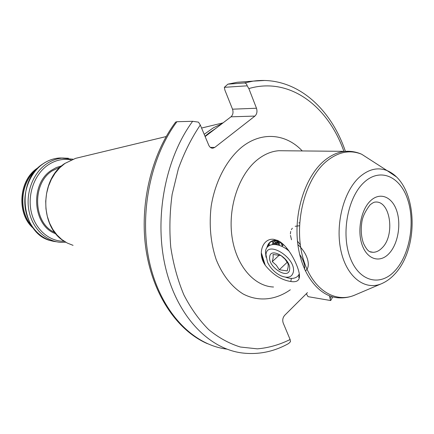 <?xml version="1.0" encoding="UTF-8"?>
<svg xmlns="http://www.w3.org/2000/svg" width="434" height="434" viewBox="0 0 434 434"><rect width="100%" height="100%" fill="white"/><g stroke="black" fill="none" stroke-linecap="round" stroke-linejoin="round"><path stroke-width="0.65" d="M299.444 275.232L298.717 277.462L299.384 274.576M273.67 239.313L278.086 240.658C288.23 245.622 297.822 264.528 299.297 273.897C300.236 280.049 297.404 282.583 290.791 281.503C281.351 280.017 272.845 274.63 265.277 265.337L264.995 264.897C256.912 253.06 263.161 237.957 273.67 239.313M266.915 247.716C268.114 242.579 271.369 240.073 276.68 240.197L277.261 240.279C273.957 240.127 271.342 241.006 269.427 242.926L267.149 247.396M205.136 136.564L230.975 116.817C232.993 114.885 233.508 112.341 232.516 109.184L224.883 90.088L224.356 87.332L227.888 84.163L244.288 82.981C245.828 83.002 246.783 83.946 247.163 85.818L224.356 87.332M204.202 134.328L213.246 127.9L222.165 123.549M282.539 245.704L281.861 243.127M278.004 244.988L278.161 241.299M278.563 245.145L278.579 241.25M274.532 244.434L275.389 242.156M274.928 244.456L275.726 241.998M279.127 241.223L277.451 241.429L272.644 244.201M272.541 244.505L273.404 243.474M276.344 240.729C274.353 241.168 273.165 242.281 272.78 244.06M264.995 264.897L262.608 259.158L261.55 253.423L265.277 265.337M212.259 148.206L212.844 148.211C211.065 148.26 209.698 147.256 208.749 145.195L200.296 125.014L198.506 122.149L192.647 121.303L176.926 121.715L175.634 122.09C151.108 154.867 139.314 205.098 146.057 249.951C152.904 294.784 177.105 330.431 207.306 343.63M192.647 121.303C165.218 158.388 153.826 218.345 165.533 267.523C177.224 316.787 209.356 349.408 243.073 353.07C259.055 354.773 274.245 351.583 288.648 343.506L290.492 341.688L290.107 339.513L283.196 322.999C282.29 320.146 282.778 317.596 284.666 315.339L307.473 292.614M308.037 296.661L330.697 300.54L308.037 296.661L306.344 293.737M330.589 300.48L329.493 296.248M212.844 148.211L214.776 147.419L254.915 116.084C256.944 114.104 257.465 111.484 256.483 108.234L248.85 88.579L247.163 85.818M31.264 225.251C18.217 210.566 20.675 182.204 36.044 169.976M299.644 254.389C303.404 259.912 305.042 264.865 304.565 269.254M269.02 245.693L269.509 242.655M297.87 244.57C307.885 253.63 311.341 266.964 305.335 270.941M272.731 244.109L272.823 241.125M272.872 240.805L272.921 240.507M277.038 244.76L276.469 241.705M282.284 245.942L280.944 242.416M279.306 269.774L276.306 265.239L272.286 261.631L273.176 257.612L273.057 254.492L280.977 255.507L285.051 259.163L288.127 263.791L288.176 266.888L287.221 270.914L279.306 269.774L287.259 262.239M289.603 269.454C288.626 280.147 268.066 267.225 269.66 257.096C270.181 246.111 291.431 259.093 289.603 269.454M293.395 271.803C295.966 257.503 266.574 239.639 265.977 254.812L267.534 262.272C270.534 268.331 274.993 272.84 280.912 275.802C287.91 278.606 292.077 277.272 293.395 271.803M266.031 257.259L265.489 252.002C265.906 242.432 278.736 241.971 289.049 251.107M278.661 240.962C274.478 240.295 271.234 241.098 268.923 243.382L268.738 243.582M297.843 276.116L299.319 274.055M299.303 273.946L298.066 275.878C295.266 278.731 291.116 279.171 285.621 277.201M278.482 244.391L278.688 245.183M283.082 244.174L283.38 244.922M299.682 222.696L298.874 222.946M297.48 241.163L300.333 244.814M299.514 225.751L295.169 226.293M292.348 228.213L291.366 229.646M290.682 231.474L290.384 233.926M290.454 235.402L291.529 239.774M279.767 241.613L279.615 245.487M278.042 241.315L276.187 244.602M281.368 242.736C278.595 242.438 276.349 243.007 274.641 244.44M286.543 247.825L286.473 248.4M283.635 244.689L281.807 246.382M279.463 254.937L272.286 261.631M290.791 281.503L291.382 278.416M371.889 160.819L361.668 154.238C349.636 149.383 337.636 151.971 325.679 161.996C304.983 179.839 294.062 222.154 302.238 255.121C310.218 288.23 334.468 304.538 355.679 294.702C350.374 297.073 344.878 298.12 339.193 297.849C319.587 297.285 301.63 275.145 297.773 243.837C293.834 212.584 305.059 177.398 323.433 161.443C330.437 155.377 337.728 152.014 345.323 151.352L352.137 151.547M381.958 248.015C395.385 235.505 390.486 200.389 375.258 202.07C374.01 202.092 372.253 203.058 369.985 204.962C365.054 211.445 362.303 217.429 361.739 222.919C360.719 230.492 361.316 237.338 363.529 243.458C366.839 250.375 368.998 251.232 369.687 251.639L373.072 252.311C376.24 252.246 379.202 250.814 381.958 248.015M370.43 200.877C379.864 191.692 392.059 196.651 396.681 210.685C401.434 224.595 397.875 244.423 388.875 253.722C379.956 263.221 367.37 259.624 362.244 245.259C356.976 231.034 360.925 209.844 370.43 200.877M394.864 270.865C409.647 255.154 415.398 222.707 407.71 199.613C400.246 176.329 380.07 167.291 363.996 182.448C347.791 197.242 340.95 233.497 350.075 257.471C358.961 281.677 380.222 286.901 394.864 270.865M284.422 150.772L345.323 151.352C351.073 150.989 356.52 151.949 361.668 154.238L387.106 170.616C417.687 183.501 420.28 247.537 394.582 274.272C390.898 278.281 386.754 281.335 382.148 283.44C365.569 291.111 347.048 277.727 341.091 251.438C334.988 225.268 343.348 191.812 359.249 177.316C368.45 169.162 377.737 166.927 387.106 170.616L396.03 176.643M284.823 150.772L278.764 150.717C271.185 151.325 263.926 154.444 256.993 160.07C238.798 174.864 227.883 207.409 231.962 236.422C235.966 265.483 253.923 286.256 273.518 287.01M290.313 289.782C275.693 300.116 258.49 302.021 243.148 293.986C231.897 287.058 222.463 275.161 216.203 259.603C210.626 242.975 208.944 225.165 211.174 206.166C215.145 181.569 226.532 159.869 241.592 147.278C261.588 131.079 286.098 133.639 302.265 150.94M55.845 233.747C32.718 226.342 29.539 183.973 51.407 170.312L56.409 167.508L61.715 165.837M64.183 241.244C49.281 241.629 35.062 229.326 31.215 211.759C27.293 194.226 34.557 174.218 47.914 165.077C55.335 160.113 63.104 158.383 71.23 159.875M65.778 242.232L60.89 242.34C45.944 241.564 32.3 228.441 28.926 210.653C25.503 192.886 33.033 173.095 46.438 163.927C51.706 160.341 57.299 158.388 63.218 158.074L68.409 158.264M56.453 241.749C41.751 240.452 28.601 227.204 25.508 209.66C22.367 192.137 29.875 172.824 43.08 163.813C48.337 160.249 53.914 158.307 59.821 157.992L63.722 158.052M33.044 227.888C16.535 213.506 19.194 179.725 37.774 168.007L38.257 167.681M205.114 136.515L214.212 129.614M205.011 136.276L209.074 132.929L215.828 128.388M73.058 245.346L67.248 243.04L61.845 239.563L57.006 235.011L52.877 229.488L49.595 223.157L47.263 216.192L45.955 208.797L45.722 201.192L46.563 193.602L48.456 186.262L51.348 179.383L55.14 173.171L59.713 167.801L64.926 163.428L75.521 158.367L77.789 157.819M54.841 232.483C33.347 223.776 31.438 183.886 52.145 170.887L60.51 166.911M370.186 251.883L373.072 252.311L370.517 252.024M278.818 241.689L278.482 242.009M176.926 121.715C149.79 157.954 138.517 216.376 150.028 264.518C161.524 312.735 193.26 345.025 226.76 349.099M200.296 125.014C191.502 138.023 184.184 152.627 178.352 168.826L172.141 194.367C169.727 212.09 169.265 229.722 170.763 247.25C173.372 264.377 177.745 280.25 183.88 294.881C190.906 308.514 199.168 320.091 208.673 329.612C218.693 337.809 229.282 343.619 240.441 347.032L257.324 348.849C268.608 347.884 279.534 344.77 290.107 339.513M244.288 82.981L253.152 81.131L264.924 80.474M246.772 81.587L237.138 82.276L228.3 84.098M330.296 298.315L331.321 296.547M343.88 151.336C328.088 106.053 289.543 76.601 248.85 88.579M232.516 109.184L256.483 108.234M230.975 116.817L254.915 116.084M210.344 147.392L214.776 147.419M72.977 159.186L59.821 157.992C53.859 158.307 48.234 160.26 42.95 163.851C15.233 180.891 21.261 234.447 51.114 240.762M38.577 167.378L37.514 168.077C18.673 180.045 16.329 214 33.288 228.219M64.715 163.515L75.521 158.367L166.184 136.553M201.566 128.041L223.043 122.876M273.29 243.593L272.791 244.049M64.427 241.407C39.537 227.107 39.575 179.573 64.682 163.537M345.399 151.347C330.551 107.247 294.822 75.391 253.152 81.131L237.138 82.276L227.888 84.163M381.193 283.847L355.679 294.702M330.697 300.54L332.78 296.899M268.923 243.382L269.427 242.926"/></g></svg>
